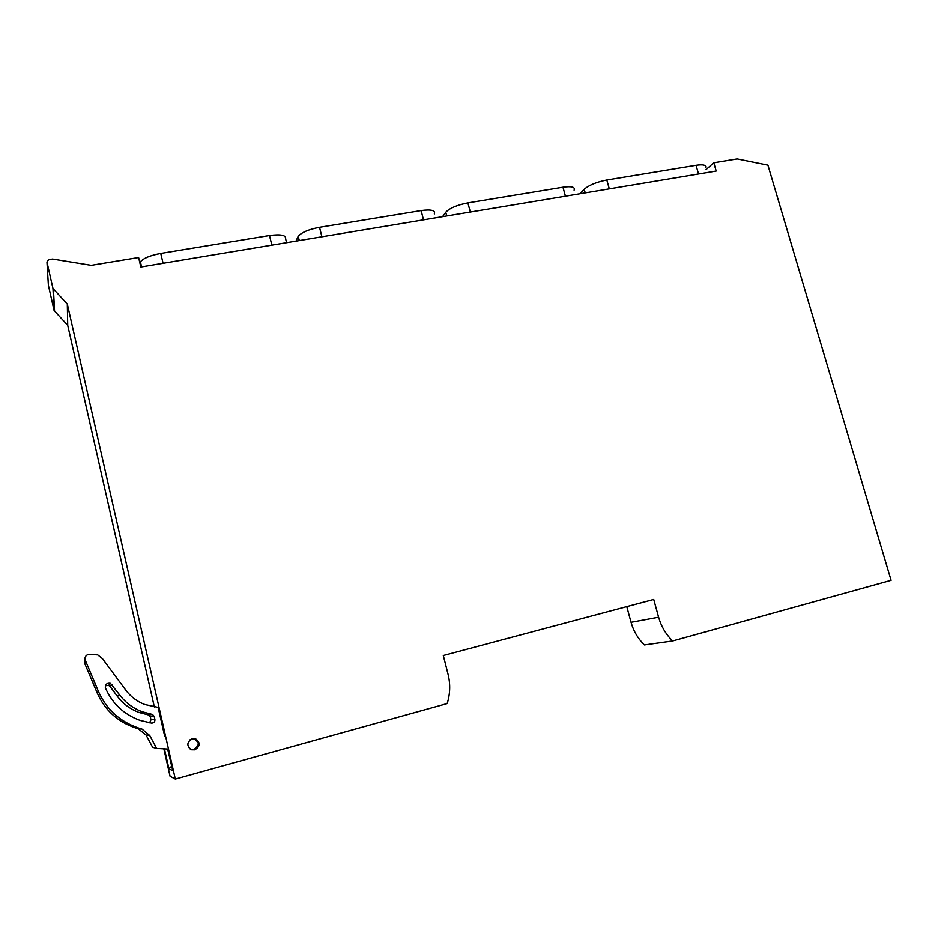 <?xml version="1.0" encoding="UTF-8"?>
<svg xmlns="http://www.w3.org/2000/svg" width="938" height="938" viewBox="0 0 938 938"><rect width="100%" height="100%" fill="white"/><g stroke="black" fill="none" stroke-linecap="round" stroke-linejoin="round"><path stroke-width="1.41" d="M626.783 606.616L631.051 622.316C633.525 631.157 637.981 638.708 644.429 644.934L672.675 640.959L891.1 580.329L767.929 165.17L737.127 158.956L713.795 162.802L716.198 171.044L140.841 266.99L138.613 257.516L91.232 265.325L52.54 259.029L48.588 259.674L46.947 261.937L52.962 288.494L67.302 304.029L67.712 325.298L154.348 706.971M163.892 749.016L170.059 776.195L175.312 779.044L67.302 304.029M175.312 779.044L447.192 703.559C450.205 693.862 450.498 684.107 448.059 674.281L443.299 655.51L653.727 599.441L658.617 617.216C661.231 626.502 665.921 634.416 672.675 640.959M194.799 749.825L191.598 749.767C186.439 745.968 186.639 742.263 192.231 738.663L195.561 738.769C200.58 742.603 200.322 746.296 194.799 749.825M67.712 325.298L54.099 310.56L48.389 285.281L46.947 261.937M705.986 169.672L713.795 162.802M171.736 766.112L168.957 768.82L164.478 749.075M160.738 718.789L164.971 736.33M168.957 768.82L172.768 770.614L167.691 749.239M198.117 745.558L193.943 749.638L191.692 749.79M193.955 738.464L194.705 738.663C197.238 739.73 198.446 741.665 198.328 744.455M295.986 241.125L298.214 236.306C301.579 232.401 308.684 229.4 319.518 227.301L421.092 210.581C431.292 209.244 435.713 210.37 434.317 213.97M579.977 193.756L584.233 189.288C588.982 185.149 596.521 182.054 606.816 180.014L696.043 165.323C703.453 164.291 706.584 165.123 705.458 167.82M442.56 216.678L445.749 212.258C449.63 208.154 457.005 205.035 467.874 202.878L562.976 187.225C571.664 186.052 575.369 187.025 574.091 190.168M140.841 266.99L139.903 262.992L140.407 261.796C143.502 258.185 150.279 255.394 160.738 253.424L269.487 235.532C280.802 234.054 286.172 235.145 285.609 238.827L286.571 242.684M189.699 748.723L191.504 749.403M193.627 738.781L191.68 738.839M156.658 748.418L152.613 747.246L146.058 735.017L149.763 735.544L156.658 748.418L168.5 749.075M165.721 736.869L164.678 736.119L158.135 707.369L144.628 704.461C136.96 701.436 130.663 696.653 125.751 690.11L102.5 658.722L97.751 654.9L88.418 654.384C85.862 655.275 84.725 657.022 85.03 659.625L98.396 691.4C106.393 709.292 119.701 721.463 138.332 727.923L141.919 729.002L149.763 735.544M188.491 747.258L191.223 749.321C195.972 749.755 198.305 747.563 198.223 742.744L194.916 739.05L189.98 739.824M119.501 694.741L110.426 683.345C107.073 682.817 105.373 684.236 105.337 687.601L105.513 688.175C112.443 703.758 123.968 714.498 140.09 720.384L151.581 723.104C153.914 723.01 155.028 721.814 154.911 719.493L154.219 716.421L152.495 714.451L142.388 711.813C133.067 708.331 125.434 702.632 119.501 694.741L117.309 696.242L110.098 686.51L108.679 685.42L105.419 685.76M146.058 735.017L138.015 728.627L141.298 728.814M84.959 660.071L84.772 663.565L97.259 693.088C104.845 710.078 117.485 721.639 135.189 727.782L138.015 728.627M149.623 722.811L150.959 719.763L150.303 716.843L148.157 714.838L151.956 714.31M117.309 696.242C122.948 703.746 130.206 709.151 139.059 712.47L148.157 714.838M52.962 288.494L54.099 310.56M54.58 311.428L53.454 289.42M631.051 622.316L658.617 617.216M423.53 219.844L421.092 210.581M321.91 236.798L319.518 227.301M298.929 240.632L297.956 236.775M698.552 173.987L696.043 165.323M609.313 188.866L606.816 180.014M585.23 192.876L584.233 189.288M565.45 196.183L562.976 187.225M470.325 212.047L467.874 202.878M446.734 215.975L445.749 212.258M271.868 245.146L269.487 235.532M163.083 263.285L160.738 253.424M84.772 663.565L85.252 660.329M98.396 691.4L97.259 693.088M111.903 684.494L110.098 686.51M150.303 716.843L154.219 716.421M154.911 719.493L150.959 719.763M54.533 311.381L53.407 289.361M195.561 738.769L194.705 738.663M299.281 240.574L298.214 236.306M141.591 266.873L140.407 261.796M135.189 727.782L138.332 727.923M138.613 728.803L141.919 729.002M139.059 712.47L142.388 711.813M148.661 714.967L152.495 714.451M108.679 685.42L110.426 683.345"/></g></svg>

